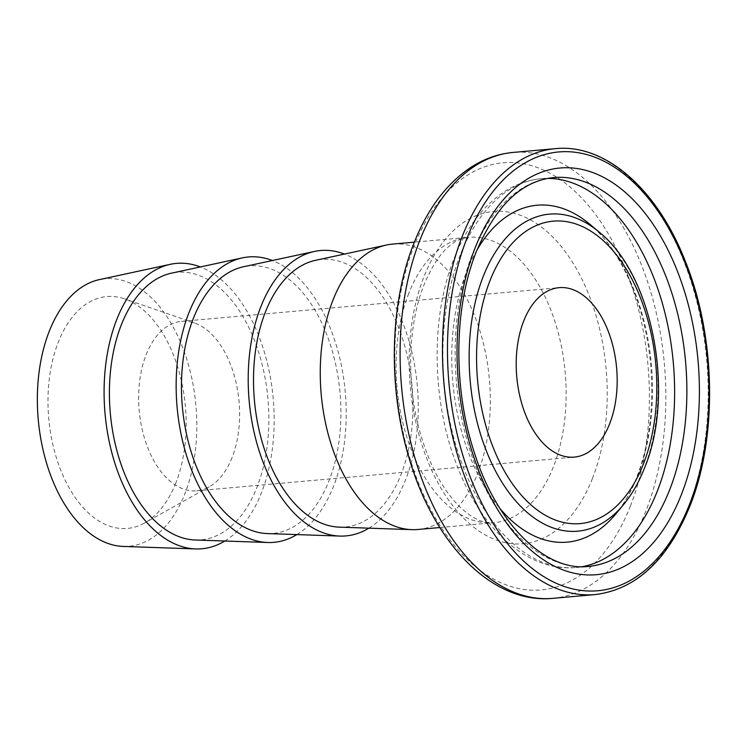 <?xml version="1.0" encoding="UTF-8"?>
<svg xmlns="http://www.w3.org/2000/svg" width="747" height="747" viewBox="0 0 747 747"><rect width="100%" height="100%" fill="white"/><g stroke="black" fill="none" stroke-linecap="round" stroke-linejoin="round"><path stroke-width="0.56" stroke-dasharray="3.73 2.8" d="M175.834 482.936A116.401 68.593 -95.1 0 1 144.516 523.04A116.401 68.593 -95.1 0 1 64.793 479.471A116.401 68.593 -95.1 0 1 58.313 342.079A116.401 68.593 -95.1 0 1 124.516 298.856A116.401 68.593 -95.1 0 1 175.834 482.936M232.065 457.547A85.055 50.124 -95.1 0 1 209.188 486.857A85.055 50.124 -95.1 0 1 196.694 490.798A85.055 50.124 -95.1 0 1 146.991 445.688A85.055 50.124 -95.1 0 1 146.188 354.61A85.055 50.124 -95.1 0 1 181.568 321.35A85.055 50.124 -95.1 0 1 194.565 323.021A85.055 50.124 -95.1 0 1 232.065 457.547M418.021 529.474A143.256 84.42 84.9 0 0 477.604 473.467A143.256 84.42 84.9 0 0 476.259 320.071A143.256 84.42 84.9 0 0 392.558 244.092M339.39 527.149A134.301 79.145 84.9 0 0 401.036 474.476A134.301 79.145 84.9 0 0 398.123 326.392A134.301 79.145 84.9 0 0 315.579 260.311M267.342 533.573A134.301 79.145 84.9 0 0 328.979 480.909A134.301 79.145 84.9 0 0 326.065 332.826A134.301 79.145 84.9 0 0 243.531 266.744M368.897 528.157A143.256 84.42 84.9 0 0 405.556 479.901A143.256 84.42 84.9 0 0 344.442 254.083M195.284 540.006A134.301 79.145 84.9 0 0 256.931 487.343A134.301 79.145 84.9 0 0 254.017 339.25A134.301 79.145 84.9 0 0 171.474 273.169M296.848 534.591A143.256 84.42 84.9 0 0 333.498 486.325A143.256 84.42 84.9 0 0 272.384 260.516M123.236 546.431A134.301 79.145 84.9 0 0 184.873 493.767A134.301 79.145 84.9 0 0 181.96 345.684A134.301 79.145 84.9 0 0 99.416 279.602M224.791 541.024A143.256 84.42 84.9 0 0 261.45 492.759A143.256 84.42 84.9 0 0 200.336 266.95M547.7 178.402A195.191 115.019 84.9 0 0 541.407 178.673L553.658 177.581A195.191 115.019 84.9 0 0 472.477 253.896A195.191 115.019 84.9 0 0 474.317 462.888A195.191 115.019 84.9 0 0 588.356 566.413L576.114 567.505A195.191 115.019 84.9 0 0 582.352 566.656M460.227 254.988A195.191 115.019 84.9 0 0 462.066 463.98A195.191 115.019 84.9 0 0 576.114 567.505C527.877 572.137 481.442 529.651 457.332 466.492C431.71 402.119 430.263 317.578 454.129 258.406C465.596 229.282 481.647 207.507 502.292 193.053C514.459 184.77 527.494 179.98 541.407 178.673A195.191 115.019 84.9 0 0 460.227 254.988M595.228 594.565A223.839 131.902 84.9 0 0 688.332 507.054A223.839 131.902 84.9 0 0 686.222 267.37A223.839 131.902 84.9 0 0 555.432 148.653M552.864 598.347A223.839 131.902 84.9 0 0 645.968 510.827A223.839 131.902 84.9 0 0 643.858 271.152A223.839 131.902 84.9 0 0 513.068 152.435M630.375 506.092A214.417 126.346 84.9 0 0 589.103 206.34A214.417 126.346 84.9 0 0 413.894 246.622A214.417 126.346 84.9 0 0 455.166 546.374A214.417 126.346 84.9 0 0 630.375 506.092M592.408 478.538A166.824 98.305 84.9 0 0 560.297 245.324A166.824 98.305 84.9 0 0 423.979 276.661A166.824 98.305 84.9 0 0 456.09 509.874A166.824 98.305 84.9 0 0 592.408 478.538M408.796 293.338A143.256 84.42 84.9 0 0 410.14 446.725A143.256 84.42 84.9 0 0 493.851 522.713A143.256 84.42 84.9 0 0 553.434 466.698A143.256 84.42 84.9 0 0 552.08 313.31A143.256 84.42 84.9 0 0 468.378 237.331A143.256 84.42 84.9 0 0 408.796 293.338M623.484 504.692A159.148 93.786 84.9 0 0 643.961 468.957A159.148 93.786 84.9 0 0 599.159 232.112M637.527 476.016A169.13 99.659 84.9 0 0 589.915 224.324C610.514 241.869 626.761 268.677 638.676 304.739C644.708 323.703 648.685 343.573 650.6 364.349C654.101 406.517 649.488 444.157 636.733 477.277C630.898 491.956 623.913 504.197 615.771 513.992A169.13 99.659 84.9 0 0 637.527 476.016M476.922 250.152A169.13 99.659 84.9 0 0 466.772 271.348A169.13 99.659 84.9 0 0 499.986 508.576M209.188 486.857L144.516 523.04M439.824 527.531L493.851 522.713C485.914 522.555 480.33 521.415 477.118 519.277C470.442 516.289 463.233 510.631 455.493 502.301C439.834 485.018 427.648 460.404 418.936 428.451C406.051 380.363 408.59 322.779 424.035 284.794C432.746 264.195 442.243 250.488 452.523 243.671C455.306 241.001 460.591 238.881 468.378 237.331L414.361 242.149M196.694 490.798L574.247 457.108M181.568 321.35L559.129 287.66M194.565 323.021L124.516 298.856"/><path stroke-width="1.12" d="M414.361 242.149L392.558 244.092A143.256 84.42 84.9 0 0 386.451 245.025A143.256 84.42 84.9 0 0 332.966 300.107A143.256 84.42 84.9 0 0 332.658 448.844A143.256 84.42 84.9 0 0 411.858 529.642A143.256 84.42 84.9 0 0 418.021 529.474L439.824 527.531M386.451 245.025L315.579 260.311A134.301 79.145 84.9 0 0 265.437 311.947A134.301 79.145 84.9 0 0 265.138 451.393A134.301 79.145 84.9 0 0 339.39 527.149L411.858 529.642M344.442 254.083A143.256 84.42 84.9 0 0 314.403 251.45L243.531 266.744A134.301 79.145 84.9 0 0 193.38 318.381A134.301 79.145 84.9 0 0 193.09 457.818A134.301 79.145 84.9 0 0 267.342 533.573L339.801 536.075A143.256 84.42 84.9 0 0 368.897 528.157M314.403 251.45A143.256 84.42 84.9 0 0 260.918 306.531A143.256 84.42 84.9 0 0 260.6 455.268A143.256 84.42 84.9 0 0 339.801 536.075M272.384 260.516A143.256 84.42 84.9 0 0 242.345 257.883L171.474 273.169A134.301 79.145 84.9 0 0 121.331 324.814A134.301 79.145 84.9 0 0 121.033 464.251A134.301 79.145 84.9 0 0 195.284 540.006L267.753 542.499A143.256 84.42 84.9 0 0 296.848 534.591M242.345 257.883A143.256 84.42 84.9 0 0 188.86 312.965A143.256 84.42 84.9 0 0 188.552 461.702A143.256 84.42 84.9 0 0 267.753 542.499M200.336 266.95A143.256 84.42 84.9 0 0 170.297 264.317L99.416 279.602A134.301 79.145 84.9 0 0 49.274 331.238A134.301 79.145 84.9 0 0 48.985 470.685A134.301 79.145 84.9 0 0 123.236 546.431L195.695 548.933A143.256 84.42 84.9 0 0 224.791 541.024M170.297 264.317A143.256 84.42 84.9 0 0 116.812 319.389A143.256 84.42 84.9 0 0 116.495 468.126A143.256 84.42 84.9 0 0 195.695 548.933M523.75 320.911A85.055 50.124 84.9 0 0 524.543 411.989A85.055 50.124 84.9 0 0 574.247 457.108A85.055 50.124 84.9 0 0 609.627 423.848A85.055 50.124 84.9 0 0 608.824 332.77A85.055 50.124 84.9 0 0 559.129 287.66A85.055 50.124 84.9 0 0 523.75 320.911M588.356 566.413A195.191 115.019 84.9 0 0 669.545 490.097A195.191 115.019 84.9 0 0 667.706 281.105A195.191 115.019 84.9 0 0 553.658 177.581C521.649 180.849 495.859 205.574 476.287 251.758C453.989 306.933 452.915 387.011 473.934 451.337C496.727 525.309 546.505 571.838 588.356 566.413M582.352 566.656A195.191 115.019 84.9 0 0 657.295 491.19A195.191 115.019 84.9 0 0 657.164 286.932A195.191 115.019 84.9 0 0 547.7 178.402M681.273 494.878A204.146 120.295 84.9 0 0 641.981 209.487A204.146 120.295 84.9 0 0 475.157 247.827A204.146 120.295 84.9 0 0 514.45 533.218A204.146 120.295 84.9 0 0 681.273 494.878M555.432 148.653A223.839 131.902 84.9 0 0 462.337 236.173A223.839 131.902 84.9 0 0 464.438 475.848A223.839 131.902 84.9 0 0 595.228 594.565C636.248 589.402 667.79 559.951 689.854 506.195C717.606 437.677 715.915 337.7 685.821 262.57C657.902 189.71 605.556 143.387 555.432 148.653L513.068 152.435A223.839 131.902 84.9 0 0 419.973 239.946A223.839 131.902 84.9 0 0 422.074 479.63A223.839 131.902 84.9 0 0 552.864 598.347L595.228 594.565M689.406 504.627A220.262 129.791 84.9 0 0 647.014 196.704A220.262 129.791 84.9 0 0 467.024 238.078A220.262 129.791 84.9 0 0 509.417 546.001A220.262 129.791 84.9 0 0 689.406 504.627M623.484 504.692C631.878 494.523 638.862 482.347 644.456 468.164C675.447 394.369 653.083 274.747 599.159 232.112A159.148 93.786 84.9 0 0 483.272 276.353A159.148 93.786 84.9 0 0 501.368 481.292A159.148 93.786 84.9 0 0 623.484 504.692L615.771 513.992A169.13 99.659 84.9 0 1 499.986 508.576M643.326 464.242A151.818 89.463 84.9 0 0 614.109 252A151.818 89.463 84.9 0 0 490.051 280.517A151.818 89.463 84.9 0 0 519.268 492.759A151.818 89.463 84.9 0 0 643.326 464.242M599.159 232.112L589.915 224.324A169.13 99.659 84.9 0 0 476.922 250.152M552.864 598.347C491.694 604.435 433.167 542.752 408.656 456.52C387.861 386.797 389.747 303.562 413.875 243.363C427.209 209.543 445.856 184.434 469.798 168.066C483.309 159.074 497.735 153.873 513.068 152.435"/></g></svg>
